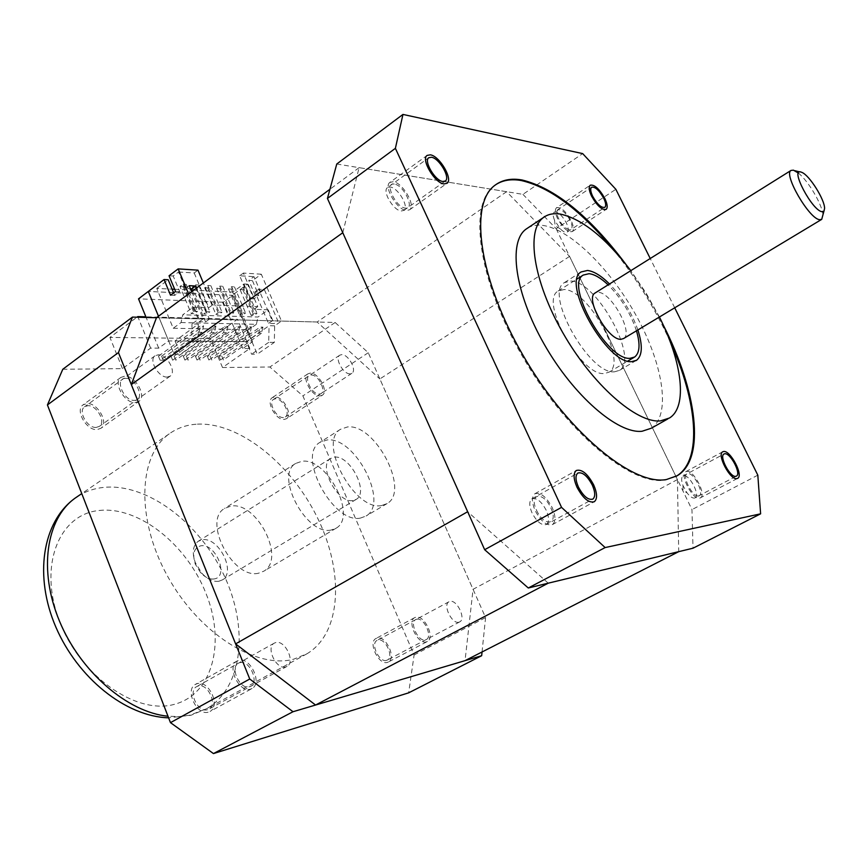 <?xml version="1.0" encoding="UTF-8"?>
<svg xmlns="http://www.w3.org/2000/svg" width="868" height="868" viewBox="0 0 868 868"><rect width="100%" height="100%" fill="white"/><g stroke="black" fill="none" stroke-linecap="round" stroke-linejoin="round"><path stroke-width="0.65" stroke-dasharray="4.34 3.25" d="M674.707 307.804L650.23 258.512M663.152 324.827C652.302 303.42 639.749 283.087 625.502 263.818M695.17 497.852C700.509 495.4 689.517 474.319 683.691 475.794L682.942 476.055C681.185 477.454 681.217 480.655 683.029 485.646L687.13 492.981C689.984 496.583 692.436 498.286 694.498 498.091L736.292 476.185M560.305 228.881L555.173 225.756L554.5 220.136L560.305 228.881C563.354 231.886 565.665 232.928 567.26 232.006C568.768 230.552 568.464 227.503 566.348 222.881C561.846 214.938 557.766 211.38 554.12 212.204L591.564 187.238M554.5 220.136C552.873 216.089 552.753 213.452 554.12 212.204M387.464 187.629C381.942 191.079 393.421 210.577 401.233 211L403.88 210.403C409.381 206.953 398.119 187.683 390.242 187.043L387.464 187.629L428.759 157.748M546.482 524.456C549.281 522.059 549.227 517.382 546.308 510.438C541.426 501.335 536.598 497.472 531.824 498.85C529.046 501.216 529.111 505.86 531.986 512.793C536.891 521.928 541.719 525.813 546.482 524.456L592.562 499.252M336.762 164.019L522.937 194.356L582.667 153.603M522.937 194.356L556.171 228.707L615.857 189.311M556.171 228.707L691.97 509.614L693.011 548.207M757.818 475.165L691.97 509.614M495.747 184.689L494.239 185.763C468.026 204.273 477.769 279.409 522.069 355.761C566.099 432.231 631.644 486.449 665.528 480.015L675.619 476.619M670.226 341.829C655.242 308.726 636.331 278.075 613.492 249.886M527.744 228.002C531.986 225.506 537.064 224.649 542.956 225.43C570.949 229.336 612.103 270.697 637.774 318.491C663.608 366.22 670.942 415.533 651.195 428.271M659.409 317.004L646.15 293.189L630.808 270.664M637.871 329.959C631.709 312.61 622.258 297.279 609.51 283.988M614.522 371.808L619.459 370.365C639.727 359.363 596.837 281.102 570.818 281.058L564.406 282.621C543.759 293.167 589.567 375.063 614.522 371.808M700.454 497.896C706.823 494.966 693.619 469.664 686.653 471.4L685.753 471.715C679.351 474.59 692.783 500.218 699.662 498.189L737.691 478.322M698.577 495.954C705.283 495.292 693.999 472.127 687.738 473.624C680.859 474.015 692.306 497.657 698.577 495.954M556.486 207.767C554.706 209.492 555.075 213.127 557.603 218.66C563.039 228.241 567.932 232.548 572.272 231.572C574.073 229.814 573.705 226.157 571.144 220.602C565.741 211.065 560.847 206.79 556.486 207.767L590.218 185.231M570.037 220.439C564.005 207.452 552.102 205.564 558.742 218.834C564.938 232.06 576.699 233.557 570.037 220.439M389.862 182.41C383.255 186.533 397.088 209.991 406.43 210.501L409.577 209.796C416.152 205.673 402.644 182.54 393.193 181.716L389.862 182.41L427.078 155.437M394.3 184.103C383.895 181.911 395.537 207.343 405.323 208.092C415.512 209.937 404.021 185.058 394.3 184.103M552.482 524.554C555.835 521.668 555.759 516.059 552.243 507.715C546.363 496.778 540.569 492.134 534.862 493.762C531.552 496.594 531.639 502.171 535.1 510.503C541.003 521.484 546.797 526.16 552.482 524.554L594.309 501.726M536.554 510.265C544.182 527.57 559.046 524.793 550.833 507.943C543.455 491.006 528.384 493.111 536.554 510.265M342.784 232.722L359.102 167.654L506.608 191.698L569.56 256.407L677.431 479.548L678.711 551.668M548.25 583.166L467.657 511.719M359.102 167.654L329.927 189.267M677.431 479.548L473.06 589.318L465.042 660.646M569.56 256.407L379.869 378.936L473.06 589.318M506.608 191.698L317.124 322.006L379.869 378.936M482.044 651.966L485.581 617.582L368.26 352.733L335.135 322.484L156.468 317.731L317.124 322.006M331.099 530.044C306.469 535.881 274.299 475.187 295.619 463.469L301.89 461.277C327.008 457.327 357.497 516.373 336.198 528.156L331.099 530.044M350.075 373.826C343.424 374.455 334.43 358.278 339.724 355.207L341.656 354.632C348.35 354.144 357.204 370.191 351.92 373.262L350.075 373.826M458.977 622.182C452.076 624.58 442.43 604.866 448.962 601.774L449.863 601.415C456.807 599.191 466.311 618.743 459.79 621.857L458.977 622.182M167.253 377.059C158.627 377.797 148.417 360.09 155.003 355.826L158.16 354.817C166.851 354.263 176.855 371.819 170.269 376.083L167.253 377.059M285.68 666.939C276.425 670.053 265.586 647.571 274.19 643.177L275.72 642.559C285.029 639.683 295.673 661.969 287.058 666.364L285.68 666.939M258.545 573.205C233.145 579.77 202.309 520.822 224.508 508.464L231.007 506.077C256.863 501.303 286.071 558.808 263.85 571.166L258.545 573.205M62.778 369.28L122.464 368.629L150.631 348.111L158.692 348.144L168.642 340.918L252.501 341.71L242.823 348.48L249.821 348.502L222.512 367.522L269.883 367.001L302.889 395.895L414.101 654.971L408.665 692.838M222.512 367.522L210.403 338.585L109.932 337.424L136.97 317.211M122.464 368.629L109.932 337.424M283.435 417.551C276.577 418.419 267.919 402.654 273.453 399.41L275.46 398.759C282.36 398.032 290.889 413.667 285.355 416.922L283.435 417.551M386.542 660.353C379.359 662.935 370.159 643.709 376.983 640.443L377.927 640.063C385.142 637.654 394.213 656.718 387.388 659.995L386.542 660.353M96.315 427.403C87.505 428.456 77.675 411.291 84.522 406.821L87.766 405.703C96.63 404.846 106.265 421.87 99.419 426.329L96.315 427.403M207.485 709.72C197.947 713.062 187.651 691.254 196.569 686.664L198.154 686.002C207.734 682.899 217.846 704.534 208.906 709.123L207.485 709.72M414.101 654.971L485.581 617.582M368.26 352.733L302.889 395.895M335.135 322.484L269.883 367.001M158.692 348.144L146.139 317.449M168.642 340.918L158.486 316.234L174.121 354.252L180.468 354.242L175 340.983L179.416 341.026L200.475 325.815L203.589 325.88L202.146 332.303L163.282 360.242L160.124 360.253L199.032 332.26L200.475 325.815M150.631 348.111L138.034 317.232M242.823 348.48L230.4 319.109L237.441 319.305L210.403 338.585M249.821 348.502L237.441 319.305M252.501 341.71L232.798 295.337L223.271 302.238L230.4 319.109L145.878 316.82M223.271 302.238L138.522 298.842M192.262 290.118L232.732 292.082L243.908 283.966L250.201 298.7L255.094 295.185L248.769 280.429L252.436 280.646L261.301 274.212L281.492 321.051L274.646 325.836L274.321 342.393L257.243 354.198L232.233 295.304L148.298 291.453L232.798 295.337M322.375 395.2L320.129 395.916C312.046 396.828 301.413 377.634 307.901 373.848L310.277 373.11C318.437 372.405 328.863 391.414 322.375 395.2L286.527 418.68C293.167 414.785 282.946 396.025 274.668 396.893L272.248 397.674C265.597 401.569 276.013 420.492 284.237 419.428L286.527 418.68M311.102 375.009C319.174 374.401 327.735 394.148 319.315 394.007C311.189 394.756 302.541 374.661 311.102 375.009M427.392 641.474L426.405 641.875C417.975 644.881 406.625 621.466 414.633 617.669L415.75 617.224C424.235 614.468 435.389 637.644 427.392 641.474L388.408 661.969C396.611 658.031 385.728 635.17 377.07 638.045L375.931 638.512C367.728 642.418 378.795 665.506 387.41 662.382L388.408 661.969M416.64 619.264C424.257 616.855 433.512 638.186 425.515 639.814C417.855 642.418 408.502 620.674 416.64 619.264M138.967 401.331L135.31 402.568C124.862 403.653 112.797 382.69 120.847 377.45L124.71 376.169C135.245 375.356 147.017 396.112 138.967 401.331L100.883 428.293C109.097 422.944 97.563 402.535 86.919 403.544L83.002 404.889C74.789 410.26 86.605 430.864 97.173 429.584L100.883 428.293M125.589 378.361C136.428 377.634 145.64 400.463 134.421 400.354C123.495 401.276 114.196 377.981 125.589 378.361M252.1 688.476L250.44 689.17C239.177 693.065 226.45 666.44 236.953 661.058L238.83 660.277C250.168 656.718 262.624 683.083 252.1 688.476L210.11 711.391C220.841 705.879 208.732 679.937 197.22 683.648L195.311 684.451C184.602 689.941 196.982 716.133 208.428 712.107L210.11 711.391M239.796 662.675C250.158 659.506 260.237 684.461 249.474 686.751C239.025 690.19 228.837 664.671 239.796 662.675M564.102 289.532L558.157 291.008C538.854 300.936 581.05 376.56 604.41 373.533L609.076 372.155C628.074 361.858 588.363 289.326 564.102 289.532M636.461 330.806C630.602 313.283 621.152 297.963 608.121 284.856M623.571 338.563C633.857 333.084 611.202 292.082 598.085 292.299L595.372 292.831M822.94 215.448C822.962 205.846 808.629 181.13 798.408 173.09M381.638 505.534C354.632 511.643 317.287 441.942 340.549 429.269L347.504 426.947C375.171 423.302 410.336 490.745 387.15 503.548L381.638 505.534M360.524 518.055C333.225 524.424 296.324 455.288 319.912 442.376L326.954 439.989C354.882 436.051 389.624 503.006 366.101 516.004L360.524 518.055M352.994 500.532C337.739 503.765 317.525 465.628 330.61 458.456L334.343 457.165C349.782 454.691 369.334 492.145 356.271 499.35L352.994 500.532M218.877 581.256C213.333 581.983 207.734 579.401 202.081 573.52L195.398 562.865C191.861 552.84 192.783 545.657 198.164 541.306L202.146 539.798C218.454 536.381 236.519 572.012 222.382 579.889L218.877 581.256M214.114 578.945C209.676 579.52 205.195 577.459 200.692 572.761L195.365 564.265C192.078 554.023 193.879 547.871 200.768 545.82C215.687 542.771 229.575 576.97 214.114 578.945M197.394 424.148C239.644 422.087 291.529 464.271 317.699 518.283C344.151 572.153 341.677 632.87 307.142 653.68L293.818 659.148C256.342 669.488 198.663 633.315 167.318 575.766C135.658 518.348 138.5 455.331 169.227 433.859C177.419 427.957 186.804 424.723 197.394 424.148M191.698 291.637L203.134 318.968L199.293 321.746L193.195 307.153L182.757 314.813L181.054 322.549L173.22 328.267L156.772 288.404L172.103 289.142M174.663 289.272L191.047 290.064M173.22 328.267L248.725 329.699L232.732 292.082M173.654 292.885L174.696 295.38L179.709 291.648L173.199 276.013L178.526 271.999L185.405 288.491L190.493 288.74M156.772 288.404L168.208 279.767M189.202 285.67L185.405 288.491M170.551 295.207L174.696 295.38M175.575 291.453L179.709 291.648M169.054 275.774L173.199 276.013M178.526 271.999L194.204 272.964L197.969 270.154M261.301 274.212L243.387 273.062L257.763 306.643L212.606 304.939L203.362 282.99M281.492 321.051L277.869 320.954L274.125 323.58L268.505 323.439L262.581 309.616L268.212 309.822L258.035 317.015L182.757 314.813M196.407 288.143L209.394 319.131L272.248 320.813L258.707 289.261L264.349 289.554L277.869 320.954M203.134 318.968L199.032 318.86L191.991 323.97L198.305 324.111L175 340.983M188.616 293.916L199.032 318.86M257.763 306.643L254.02 309.312L262.581 309.616L254.997 291.93L260.65 292.212L253.966 276.653L248.769 280.429M193.195 307.153L208.797 307.706L212.606 304.939M194.421 311.319L197.546 311.417L194.399 313.717L191.264 313.619L194.421 311.319L183.083 284.172L179.969 286.505L191.264 313.619M206.823 311.721L209.893 311.818L206.758 314.097L203.687 313.999L206.823 311.721L195.55 284.823L192.436 287.134L203.687 313.999M218.996 312.111L222.013 312.209L218.888 314.466L215.872 314.379L218.996 312.111L207.778 285.474L204.674 287.753L215.872 314.379M230.942 312.502L233.893 312.599L230.79 314.824L227.828 314.737L230.942 312.502L219.767 286.104L216.685 288.371L227.828 314.737M242.671 312.881L245.568 312.968L242.476 315.182L239.568 315.095L242.671 312.881L231.55 286.722L228.479 288.968L239.568 315.095M254.183 313.25L257.026 313.348L253.944 315.529L251.091 315.442L254.183 313.25L243.116 287.33L240.056 289.554L251.091 315.442M181.054 322.549L256.364 324.317L258.035 317.015M256.364 324.317L248.725 329.699M264.349 289.554L260.65 292.212M268.212 309.822L274.125 323.58M255.094 295.185L258.751 295.359L253.868 298.863L247.575 284.172L232.233 295.304M250.201 298.7L253.868 298.863M252.436 280.646L258.751 295.359M254.02 309.312L239.687 275.774L253.966 276.653M239.687 275.774L243.387 273.062M258.707 289.261L254.997 291.93M272.248 320.813L268.505 323.439M209.394 319.131L205.564 321.909L199.293 321.746M274.646 325.836L269.058 325.706L246.295 341.656L251.612 354.209L257.243 354.198M160.124 360.253L158.453 356.162L161.611 356.151L182.551 341.048L246.295 341.656M242.313 341.612L262.928 327.149L260.096 327.084L218.888 356.043L221.763 356.032L242.313 341.612M230.801 341.504L251.503 326.9L248.606 326.845L207.246 356.064L210.175 356.054L230.801 341.504M219.072 341.395L239.861 326.661L236.91 326.596L195.376 356.086L198.371 356.086L219.072 341.395M207.126 341.287L227.991 326.401L224.996 326.335L183.3 356.108L186.338 356.108L207.126 341.287M194.953 341.167L215.904 326.14L212.844 326.075L170.996 356.14L174.088 356.13L194.953 341.167M158.453 356.162L179.416 341.026L182.551 341.048L203.589 325.88M161.611 356.151L163.282 360.242M274.321 342.393L268.722 342.339L269.058 325.706M268.722 342.339L251.612 354.209M243.908 283.966L247.575 284.172M198.305 324.111L197.991 341.699L191.676 341.645L191.991 323.97M191.676 341.645L174.121 354.252M197.991 341.699L180.468 354.242M174.088 356.13L175.759 360.177L172.656 360.198L211.412 332.455L212.844 326.075M172.656 360.198L170.996 356.14M215.904 326.14L214.472 332.509L175.759 360.177M186.338 356.108L187.998 360.122L184.96 360.133L223.564 332.65L224.996 326.335M184.96 360.133L183.3 356.108M227.991 326.401L226.57 332.704L187.998 360.122M198.371 356.086L200.02 360.057L197.036 360.068L235.488 332.845L236.91 326.596M197.036 360.068L195.376 356.086M239.861 326.661L238.429 332.9L200.02 360.057M210.175 356.054L211.814 359.992L208.884 360.014L247.185 333.041L248.606 326.845M208.884 360.014L207.246 356.064M251.503 326.9L250.082 333.084L211.814 359.992M221.763 356.032L223.401 359.938L220.526 359.949L258.675 333.225L260.096 327.084M220.526 359.949L218.888 356.043M262.928 327.149L261.518 333.279L223.401 359.938M192.609 290.954L205.564 321.909M194.204 272.964L208.797 307.706M179.969 286.505L183.105 286.668L186.229 284.335L183.083 284.172M186.229 284.335L197.546 311.417M183.105 286.668L194.399 313.717M192.436 287.134L195.517 287.297L198.62 284.986L195.55 284.823M198.62 284.986L209.893 311.818M195.517 287.297L206.758 314.097M204.674 287.753L207.702 287.916L210.794 285.626L207.778 285.474M210.794 285.626L222.013 312.209M207.702 287.916L218.888 314.466M216.685 288.371L219.658 288.523L222.74 286.256L219.767 286.104M222.74 286.256L233.893 312.599M219.658 288.523L230.79 314.824M228.479 288.968L231.387 289.109L234.458 286.874L231.55 286.722M234.458 286.874L245.568 312.968M231.387 289.109L242.476 315.182M240.056 289.554L242.91 289.695L245.969 287.482L243.116 287.33M245.969 287.482L257.026 313.348M242.91 289.695L253.944 315.529M77.838 496.279C85.791 491.245 94.623 488.261 104.312 487.328C147.668 483.378 199.26 522.72 223.846 574.909C248.725 626.946 243.42 686.794 207.072 708.494L189.788 715.199L179.199 716.567L167.991 716.23M99.31 510.471C138.826 506.131 186.501 544.355 205.835 593.039C225.658 641.571 213.344 693.879 174.696 704.241C136.395 715.46 79.596 675.76 59.143 620.208C38.138 564.786 59.545 513.986 99.31 510.471M199.032 332.26L202.146 332.303M211.412 332.455L214.472 332.509M223.564 332.65L226.57 332.704M235.488 332.845L238.429 332.9M247.185 333.041L250.082 333.084M258.675 333.225L261.518 333.279M682.942 476.055L723.966 454.018M683.029 485.646L683.007 490.16L687.13 492.981M567.26 232.006L604.725 207.43M403.88 210.403L445.165 181.13M531.824 498.85L577.849 473.06M494.239 185.763L495.053 185.199M667.796 418.94L669.467 418.007M619.459 370.365L635.875 360.665M564.406 282.621L581.169 271.934M685.753 471.715L722.708 451.816M572.272 231.572L606.168 209.362M409.577 209.796L446.998 183.311M534.862 493.762L576.33 470.478M295.619 463.469L224.508 508.464M336.198 528.156L263.85 571.166M339.724 355.207L273.453 399.41M351.92 373.262L285.355 416.922M448.962 601.774L376.983 640.443M459.79 621.857L387.388 659.995M155.003 355.826L84.522 406.821M170.269 376.083L99.419 426.329M274.19 643.177L196.569 686.664M287.058 666.364L208.906 709.123M307.901 373.848L272.248 397.674M414.633 617.669L375.931 638.512M120.847 377.45L83.002 404.889M236.953 661.058L195.311 684.451M558.157 291.008L577.144 278.954M609.076 372.155L627.77 361.088M634.009 357.399L634.66 357.008M802.065 172.461L799.895 171.929M824.589 208.363L823.927 211.195M340.549 429.269L319.912 442.376M387.15 503.548L366.101 516.004M330.61 458.456L198.164 541.306M200.692 572.761L202.081 573.52M195.365 564.265L195.398 562.865M356.271 499.35L222.382 579.889M307.142 653.68L207.072 708.494L191.036 715.243L168.609 717.836M169.227 433.859L81.766 493.599"/><path stroke-width="1.3" d="M650.23 258.512L615.857 189.311L582.667 153.603L402.958 114.424L395.385 148.341L561.553 507.379L605.137 547.567L760.618 513.823L757.818 475.165L674.707 307.804M724.682 453.769L723.966 454.018C718.845 456.297 730.281 477.867 735.804 476.337L736.455 476.098C741.543 473.776 730.281 452.445 724.682 453.769M592.692 196.32C597.303 204.381 601.35 208.06 604.855 207.343C606.276 205.933 605.897 202.895 603.716 198.229C599.126 190.19 595.079 186.522 591.564 187.238C590.142 188.627 590.522 191.654 592.692 196.32M442.799 181.499L445.36 180.978C450.633 177.701 439.154 158.128 431.45 157.249L428.759 157.748C423.465 161.025 435.172 180.837 442.799 181.499M592.28 485.038C587.267 475.794 582.461 471.801 577.849 473.06C575.213 475.36 575.397 480.026 578.403 487.056C583.426 496.333 588.244 500.348 592.833 499.1C595.502 496.767 595.318 492.08 592.28 485.038M625.502 263.818C589.513 216.078 555.064 188.139 522.135 180.001C511.317 178.07 502.29 179.795 495.053 185.199C468.872 203.687 478.648 278.823 522.97 355.207C567.021 431.7 632.555 485.95 666.418 479.537L677.311 475.675C706.075 458.543 696.895 390.6 663.152 324.827M402.958 114.424L336.762 164.019L327.442 198.446L395.385 148.341M760.618 513.823L693.011 548.207L528.286 587.994L484.659 549.704L327.442 198.446M484.659 549.704L561.553 507.379M528.286 587.994L605.137 547.567M613.492 249.886C580.833 210.316 550.117 187.206 521.342 180.544C511.274 178.754 502.746 180.143 495.747 184.689M675.619 476.619L676.432 476.141C702.689 460.452 697.601 402.123 670.226 341.829M667.796 418.94L651.195 428.271L642.049 431.255C617.842 434.108 573.423 395.754 544.16 344.151C514.691 292.624 507.954 241.695 526.182 229.043L527.744 228.002M630.808 270.664C605.506 237.637 581.929 218.758 560.11 214.027C553.534 213.061 548.034 214.179 543.607 217.412C525.758 229.803 533.028 280.787 562.768 332.65C592.312 384.589 636.645 423.465 660.483 420.893L669.467 418.007C687.836 406.799 682.161 362.108 659.409 317.004M609.51 283.988C601.209 275.731 593.864 271.228 587.484 270.458L581.169 271.934C560.912 282.219 607.133 364.603 631.73 361.641L636.591 360.253C642.385 355.554 642.819 345.453 637.871 329.959M736.921 478.594C730.292 480.471 716.567 454.55 722.708 451.816L723.576 451.523C730.303 449.95 743.8 475.534 737.691 478.322L736.921 478.594M604.801 198.414C607.426 204.023 607.882 207.669 606.168 209.362C601.969 210.23 597.108 205.814 591.575 196.125C588.971 190.537 588.526 186.902 590.218 185.231C594.439 184.374 599.3 188.768 604.801 198.414M430.322 154.829C439.577 155.914 453.324 179.372 446.998 183.311L443.939 183.929C434.803 183.17 420.709 159.365 427.078 155.437L430.322 154.829M576.992 487.252C573.39 478.832 573.173 473.234 576.33 470.478C581.864 468.97 587.636 473.754 593.647 484.843C597.293 493.284 597.51 498.916 594.309 501.726C588.797 503.212 583.025 498.395 576.992 487.252M315.561 705.033L465.042 660.646L678.711 551.668L548.25 583.166L315.561 705.033L235.608 643.882L131.318 384.578L156.468 317.731L132.446 317.091L118.439 352.571L249.745 679.015L293.015 711.727L481.664 655.709L482.044 651.966M235.608 643.882L467.657 511.719L342.784 232.722L131.318 384.578M329.927 189.267L156.468 317.731M481.664 655.709L408.665 692.838L213.452 753.576L170.475 722.643L47.425 404.944L62.778 369.28L132.446 317.091M146.139 317.449L138.522 298.842L164.063 279.539L168.208 279.767L173.654 292.885M158.486 316.234L148.298 291.453L158.486 316.234M138.034 317.232L137.784 316.603L145.878 316.82M136.97 317.211L137.784 316.603M47.425 404.944L118.439 352.571M249.745 679.015L170.475 722.643M293.015 711.727L213.452 753.576M608.121 284.856C600.916 278.042 594.569 274.321 589.057 273.691L583.253 275.069C564.46 284.628 607.242 360.936 630.114 358.3L634.66 357.008C639.792 352.94 640.389 344.205 636.461 330.806M595.372 292.831L595.014 293.048C584.631 298.397 608.067 340.397 620.891 339.29L623.571 338.563L821.453 219.528M798.408 173.09L793.45 170.171L791.019 170.443C783.175 174.088 809.128 218.888 819.609 219.691L821.714 219.376L823.927 211.195M800.947 172.027C789.761 168.153 812.09 210.501 821.942 211.705L823.992 211.13L824.589 208.363C824.687 199.597 809.66 175.64 802.065 172.461L800.947 172.027M172.103 289.142L174.663 289.272M191.047 290.064L192.262 290.118M191.698 291.637L189.202 285.67L195.495 285.995L196.407 288.143M203.362 282.99L197.969 270.154L178.157 268.885L169.054 275.774L175.575 291.453L170.551 295.207L164.063 279.539M178.157 268.885L188.616 293.916M195.495 285.995L191.709 288.805L192.609 290.954M190.493 288.74L191.709 288.805M167.991 716.23C127.694 712.378 80.54 672.006 59.469 621.087C38.203 570.189 46.34 518.554 75.093 498.156L77.838 496.279M676.432 476.141L677.311 475.675M526.182 229.043L543.607 217.412M635.875 360.665L636.591 360.253M577.144 278.954L583.253 275.069M627.77 361.088L634.009 357.399M595.014 293.048L791.019 170.443M799.895 171.929L794.86 170.703M168.609 717.836C125.372 716.523 77.664 677.745 55.899 627.184C34.091 576.829 41.87 522.048 75.093 498.156L81.766 493.599"/></g></svg>
